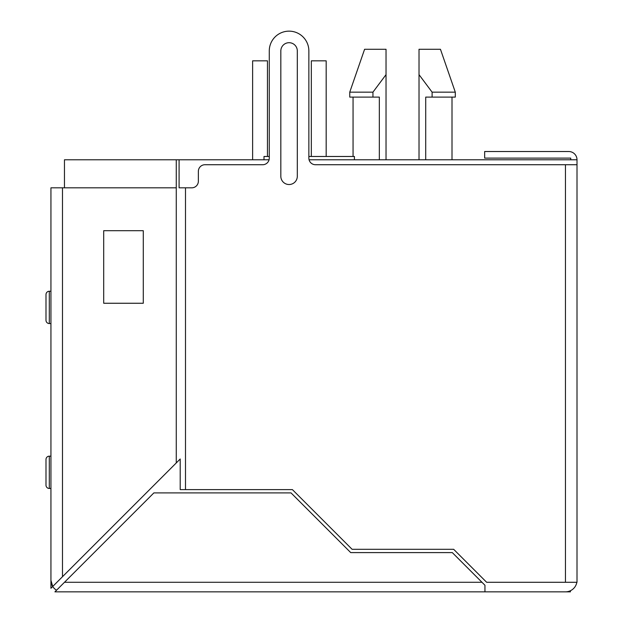 <?xml version="1.0" encoding="UTF-8"?>
<svg xmlns="http://www.w3.org/2000/svg" width="623" height="623" viewBox="0 0 623 623"><rect width="100%" height="100%" fill="white"/><g stroke="black" fill="none" stroke-linecap="round" stroke-linejoin="round"><path stroke-width="0.93" d="M577.007 164.729L577.007 582.287L565.458 582.287L565.458 164.729L577.007 164.729L577.007 159.784L309.07 159.784M264.004 159.784L264.004 156.474L269.276 156.474L269.276 50.938A19.788 19.788 0 0 1 289.064 31.15A19.788 19.788 0 0 1 308.86 50.938L308.86 158.133A6.596 6.596 0 0 0 315.456 164.729L565.458 164.729M269.066 159.784L64.457 159.784L64.457 187.819M570.738 159.784L577.007 159.776A8.247 8.247 0 0 0 568.76 151.521L484.655 151.521L484.655 158.117L570.738 158.117L570.738 159.784M262.594 159.784L267.462 159.784M260.025 159.784C269.642 159.784 269.642 159.784 260.025 159.784M432.105 97.11L455.296 97.11L455.296 92.157L432.105 92.157L432.105 97.11L425.719 97.11L425.711 159.784M432.105 92.157L419.022 74.643L419.022 159.784M419.022 74.643L419.022 49.279L419.022 74.643M455.296 92.157L440.453 49.279L419.022 49.279M379.337 97.11L379.337 159.784L379.337 97.11L372.943 97.11L372.943 92.157L349.752 92.157L364.595 49.279L386.034 49.279L386.034 74.643L372.943 92.157M354.417 159.784L354.417 156.474L308.86 156.474M386.034 74.643L386.034 159.784M349.752 92.157L349.752 97.11L372.943 97.11M269.276 50.938L269.276 158.133A6.596 6.596 0 0 1 262.68 164.729L204.959 164.729A6.596 6.596 0 0 0 198.363 171.325L198.363 181.223A6.596 6.596 0 0 1 191.767 187.819L185.498 187.819L185.498 489.608L180.203 489.608L180.203 459.003L176.27 462.936L176.27 159.784M185.498 187.819L179.089 187.819L179.089 159.784M185.498 489.608L292.389 489.608L352.088 549.299L453.661 549.299L486.649 582.287L565.458 582.287M576.836 582.271A11.541 11.541 0 0 1 565.458 591.85L484.951 591.85L484.951 585.254L481.968 582.279L483.931 584.234M62.643 584.125L60.922 585.846M57.051 589.708L56.553 590.215A11.541 11.541 0 0 1 52.721 586.477L50.938 580.309L50.938 187.819L50.938 291.252L49.295 291.252A3.302 3.302 0 0 0 45.993 294.554L45.993 320.261A3.302 3.302 0 0 0 49.295 323.555A3.302 3.302 0 0 1 45.993 320.261M53.726 585.48L62.479 576.727L50.938 588.268L50.938 580.309M565.458 591.85L570.411 591.85L570.411 590.736M484.951 585.254L484.951 591.85L54.917 591.85L153.865 492.902L291.027 492.902L350.718 552.601L452.298 552.601L481.976 582.279L64.481 582.279M483.027 583.33L482.054 582.357M56.553 590.215L57.067 589.701M51.382 583.478A11.541 11.541 0 0 0 52.721 586.477M176.27 462.936L62.479 576.727L62.479 187.819L50.938 187.819M45.993 294.554A3.302 3.302 0 0 1 49.295 291.252A3.302 3.302 0 0 0 45.993 294.554A3.302 3.302 0 0 1 49.295 291.252L49.295 323.555L50.938 323.555L50.938 456.168L49.295 456.168L50.938 456.168M49.295 488.471A3.302 3.302 0 0 1 45.993 485.169L45.993 459.463A3.302 3.302 0 0 1 49.295 456.168A3.302 3.302 0 0 0 45.993 459.463A3.302 3.302 0 0 1 49.295 456.168L49.295 488.471L50.938 488.471L50.938 588.268M176.27 187.819L62.479 187.819M267.462 156.474L267.462 60.836L252.619 60.836L252.619 159.784M326.172 156.474L326.172 60.836L311.329 60.836L311.329 156.474M143.282 230.697L143.282 303.253L103.706 303.253L103.706 230.697L143.282 230.697M49.295 291.252L50.938 291.252L49.295 291.252M297.311 176.278A8.247 8.247 0 0 1 289.064 184.525A8.247 8.247 0 0 1 280.825 176.278L280.825 50.946A8.247 8.247 0 0 1 289.064 42.699A8.247 8.247 0 0 1 297.311 50.946L297.311 176.278M452.002 159.784L452.002 97.11M353.054 156.474L353.054 97.11"/></g></svg>
